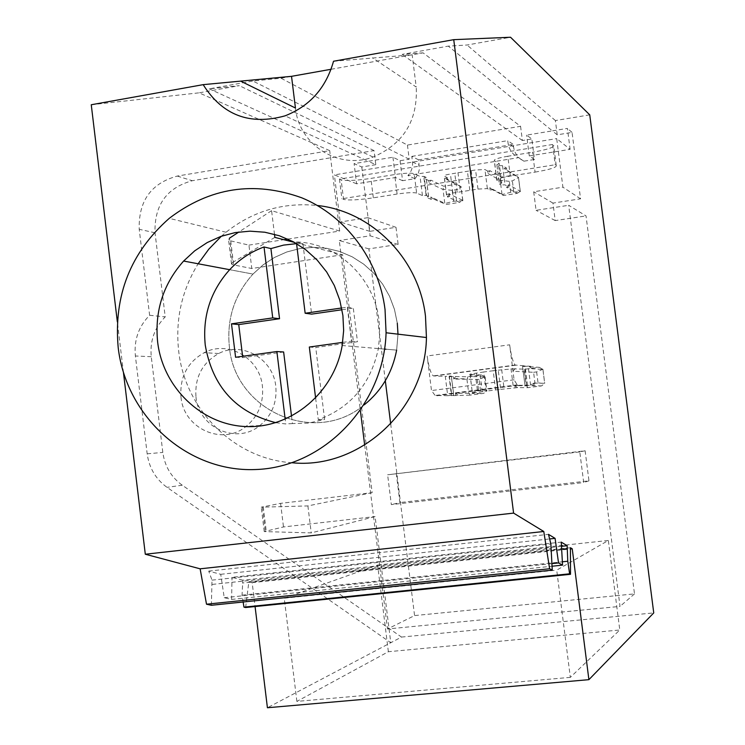<?xml version="1.0" encoding="UTF-8"?>
<svg xmlns="http://www.w3.org/2000/svg" width="745" height="745" viewBox="0 0 745 745"><rect width="100%" height="100%" fill="white"/><g stroke="black" fill="none" stroke-linecap="round" stroke-linejoin="round"><path stroke-width="0.56" stroke-dasharray="3.73 2.79" d="M506.553 168.109L504.188 168.491L506.851 170.484L506.553 168.109L502.558 165.679L498.573 165.697L496.896 164.692L499.308 183.968L501.739 183.028L496.766 180.225C496.393 179.061 500.91 177.664 510.334 176.053L535.068 172.114L532.535 152.241C547.277 149.661 554.317 147.342 553.656 145.303L552.604 144.493L339.459 179.117L341.126 179.778C346.304 181.035 356.231 180.579 370.898 178.4L394.673 174.554C404.563 173.091 411.072 172.793 414.192 173.66L420.04 176.435L424.138 176.397L426.54 195.507L422.443 195.581L416.623 193.057L414.192 173.66M426.54 195.507L428.589 196.41L426.354 197.276L431.122 199.343L433.432 198.98L446.041 204.493L459.563 202.379L447.326 196.792L449.645 196.429L446.506 194.957C446.367 194.426 448.471 193.793 452.83 193.048L477.992 189.081L487.36 188.606L490.126 190.05L492.473 189.686L503.462 195.507L517.207 193.355L506.6 187.461L508.956 187.088L504.989 184.862L501.003 184.918L499.346 183.987M535.068 172.114C549.819 169.59 556.878 167.374 556.236 165.483L555.193 164.738L341.899 198.775L343.557 199.371L341.126 179.778M416.623 193.057C413.512 192.275 407.012 192.61 397.113 194.045L373.32 197.835C358.652 199.977 348.725 200.498 343.557 199.371M496.896 164.692L499.28 163.677L501.739 183.028M510.334 176.053L507.811 156.245L532.535 152.241M507.811 156.245C498.405 157.893 493.888 159.356 494.28 160.613L499.28 163.677M490.07 170.754L487.724 171.126L488.022 173.492L490.07 170.754L501.134 177.124L514.86 174.945L504.188 168.491M487.724 171.126L484.948 169.543L475.58 169.962L450.427 174.004C446.069 174.758 443.973 175.42 444.113 175.997L447.279 177.608L444.961 177.981L447.577 179.955L461.09 186.65M431.076 180.206L428.766 180.569L429.055 182.916L431.076 180.206L443.741 186.25L457.253 184.099L444.961 177.981M428.766 180.569L423.97 178.297L426.196 177.394L424.138 176.397M502.558 165.679L504.989 184.862M552.604 144.493L555.193 164.738M508.956 187.088L508.658 184.713L520.234 191.279L518.483 177.506L506.851 170.484M508.658 184.713L506.6 187.461M517.207 193.355L520.289 191.325M503.462 195.507L502.456 194.492L510.716 192.285L520.364 191.689M492.473 189.686L489.819 187.684L502.456 194.492M490.126 190.05L489.819 187.684M488.022 173.492L500.23 180.402L501.134 177.124M471.222 170.661L473.643 189.77M457.169 192.368L454.767 173.306M447.577 179.955L447.279 177.608M449.645 196.429L449.356 194.073L462.719 200.293L459.563 202.379M449.356 194.073L447.326 196.792M462.896 200.684L453.575 201.243L445.268 203.441L446.041 204.493M433.432 198.98L430.824 196.997L445.268 203.441M431.122 199.343L430.824 196.997M429.055 182.916L443.033 189.472L443.741 186.25M423.97 178.297L426.354 197.276M422.443 195.581L420.04 176.435M339.459 179.117L341.899 198.775M453.575 201.243L452.206 190.394L458.501 189.044L461.09 186.865L457.253 184.099M452.206 190.394L443.499 189.379M510.716 192.285L509.329 181.352L512.364 180.877L518.557 177.478L514.86 174.945M509.329 181.352L500.659 180.309M534.156 385.454L533.858 383.07L531.781 385.761L534.156 385.454L518.175 385.249L517.188 384.848L514.078 379.792L509.645 344.814L427.146 355.98C428.72 366.95 430.768 373.59 433.292 375.899L445.296 376.43L447.717 395.688L435.117 395.483L431.485 390.557L427.146 355.98M514.078 379.792L431.485 390.557M470.086 374.148L472.386 393.183L486.131 391.172L483.71 371.988L469.983 374.139L472.051 374.232L472.349 376.597L485.125 376.83L479.091 379.438L480.469 390.361L486.923 391.023L483.654 393.369L470.048 395.129L469.182 393.313L480.469 390.361M495.621 389.942L500.677 389.365L498.247 370.172L493.199 370.731L495.621 389.942L486.131 391.172M500.677 389.365L517.552 387.605L527.851 387.67L541.68 385.882L544.707 383.303M531.781 385.761L541.68 385.882M447.717 395.688L451.787 395.269L449.365 376.039L445.296 376.43M453.705 395.25L451.47 395.642L449.067 376.551L451.293 376.104L453.705 395.25L451.787 395.269M470.048 395.129L451.47 395.642M472.106 393.472L474.444 393.174L474.146 390.799L472.106 393.472L483.654 393.369M472.488 393.192L474.444 393.174M482.257 391.74L479.836 372.602M485.032 377.017L486.764 390.771L474.146 390.799M458.119 395.278L455.493 393.22L469.182 393.313M455.791 395.586L455.493 393.22M449.067 376.551L467.739 376.774L481.335 374.986L485.125 376.83M479.091 379.438L453.714 379.047L453.416 376.691M451.293 376.104L449.365 376.039M527.534 385.37L525.057 365.897L522.562 366.372L525.067 385.798M509.645 344.814C511.21 355.924 513.063 362.666 515.186 365.05L525.057 365.897M526.668 385.817L524.21 366.484L522.599 366.372M524.21 366.484L528.158 366.112L530.617 385.407M533.858 383.07L544.66 383.293L542.9 369.427L532.032 368.747L531.734 366.354L528.158 366.112M498.247 370.172L512.774 368.859L513.082 371.243L533.588 372.295L534.985 383.303L538.039 382.902L544.772 383.545M527.851 387.67L526.743 385.873L534.985 383.303M517.552 387.605L514.888 385.528L526.743 385.873M515.195 387.912L514.888 385.528M493.199 370.731L483.71 371.988M481.335 374.986L469.722 374.539L472.051 374.232M512.774 368.859L525.504 369.166L539.324 367.35L529.36 366.67L531.734 366.354M469.722 374.539L472.349 376.597M453.714 379.047L455.744 376.383M467.739 376.774L467.394 379.158M529.36 366.67L532.032 368.747M539.324 367.35L542.947 369.418M533.588 372.295L536.642 371.904L542.947 369.241M513.082 371.243L515.14 368.542M525.504 369.166L524.936 371.606M397.299 323.181L394.468 309.389L389.542 296.259L382.651 284.152L373.971 273.368L363.756 264.196L352.255 256.848L339.785 251.512L326.655 248.318L313.217 247.34L299.816 248.569L286.769 251.987L274.421 257.481L263.069 264.903L252.983 274.067C234.461 294.713 226.592 318.953 229.376 346.788C234.573 410.57 315.023 446.497 364.286 404.814C315.023 446.497 234.573 410.57 229.376 346.788C226.592 318.953 234.461 294.713 252.983 274.067L229.665 269.69L252.983 274.067L263.069 264.903L274.421 257.481L286.769 251.987L299.816 248.569L313.217 247.34L326.655 248.318L339.785 251.512L352.255 256.848L363.756 264.196L373.971 273.368L382.651 284.152L389.542 296.259L394.468 309.389L397.299 323.181M385.947 349.209L396.638 350.103L397.998 334.17L396.638 350.103L378.367 348.576L379.745 334.607L379.047 320.611C374.344 277.745 337.28 242.963 296.361 241.976L296.557 243.587M315.629 398.147L318.301 419.78C350.774 407.58 370.796 383.843 378.367 348.576M341.685 307.983L347.282 307.182L351.5 341.163L357.47 341.731L315.74 347.515L324.624 419.444L318.301 419.78M342.672 342.393L351.5 341.163M275.827 422.685L285.763 423.952L285.186 419.239M296.361 241.976L302.917 243.662L296.566 243.643M291.528 416.222L292.431 423.57L308.681 423.086L324.624 419.444M292.431 423.57L285.763 423.952M309.324 347.03L315.74 347.515M347.282 307.182L353.298 308.132L357.47 341.731M342.02 309.752L353.298 308.132M302.917 243.662L311.615 314.12M242.609 356.296L242.777 357.637L283.631 351.975M235.588 357.274L242.777 357.637M331.087 69.276L423.086 52.858L520.578 126.315L407.44 145.07L281.023 78.216L252.9 81.028L209.224 88.841L239.322 85.656L199.064 92.836L329.7 150.648L177.245 176.071C151.095 183.289 138.421 201.029 139.222 229.302L149.615 315.284C138.626 326.459 133.886 340.018 135.385 355.97L147.175 453.817C149.168 467.99 155.78 479.165 167.02 487.342L390.78 642.721L375.117 516.564L311.224 532.899L264.233 531.595L283.482 526.948L375.117 516.564M91.253 104.747L199.064 92.836M281.023 78.216L291.528 76.335M333.527 61.248L412.171 54.804L416.222 87.025L372.388 57.793M295.439 108.016C298.996 144.791 338.37 170.065 373.096 157.055C403.501 143.915 417.88 120.578 416.222 87.025M123.465 372.658L117.365 321.924M292.077 462.757C234.265 459.116 184.965 409.629 178.679 350.997C175.243 319.661 181.724 290.587 198.133 263.777M221.367 236.221L226.033 232.244C253.002 210.975 283.454 202.063 317.407 205.499M372.155 492.668L307.899 505.92L261.244 507.177L280.595 503.359L372.155 492.668L342.626 254.743L294.508 242.423M307.899 505.92L311.224 532.899M407.44 145.07L409.21 159.216L400.074 160.715L392.941 157.242L368.328 161.283L375.806 164.692L374.046 150.602L192.312 180.718C166.675 187.759 154.243 205.117 155.025 232.775L165.213 316.904C154.439 327.828 149.792 341.098 151.263 356.706L162.82 452.429C164.766 466.305 171.257 477.238 182.274 485.228L401.518 637.068L267.418 707.75M245.626 607.52L248.867 581.789L252.164 582.664L255.079 606.551M561.488 546.318L242.823 580.187L242.041 595.153L243.14 601.997M242.823 580.187L232.03 577.31L561.255 542.127M211.375 605.275L212.008 580.141L208.712 571.108L220.734 574.302L224.236 597.714L231.593 599.436L232.03 577.31M287.859 239.08L339.683 231.052L329.7 150.648M339.683 231.052L271.58 210.667L274.486 234.284M374.046 150.602L239.322 85.656M375.806 164.692L361.763 166.982L354.089 163.63L368.328 161.283L209.224 88.841M409.21 159.216L252.9 81.028M400.074 160.715L402.57 180.69L414.844 178.716L416.194 177.133L418.252 173.501L419.323 169.478L418.653 159.886L513.249 144.437L513.547 146.802C514.581 153.395 518.036 158.191 523.912 161.181L534.463 159.486L531.846 138.98L526.622 135.106L552.362 130.869L448.304 46.125L467.05 45.017L510.549 37.25M520.578 126.315L522.385 140.526L531.846 138.98M423.086 52.858L402.151 54.376L448.304 46.125M522.385 140.526L402.151 54.376M274.868 237.385L232.459 262.529L229.479 238.158L228.566 239.899L230.726 240.877L248.932 245.114L251.801 268.498L342.626 254.743M248.932 245.114L283.882 239.704M280.595 503.359L283.482 526.948M180.988 397.132C183.587 428.552 222.504 446.283 246.204 426.317C258.45 416.017 263.86 402.654 262.417 386.208C259.809 358.01 227.914 339.888 204.195 352.692C187.358 362.294 179.629 377.11 180.988 397.132M401.518 637.068L653.747 612.911M570.335 677.363L296.873 701.399L388.369 651.717L619.784 629.991L570.335 677.363L556.72 570.13L608.339 540.479L619.784 629.991M252.164 582.664L570.437 549M248.867 581.789L570.437 547.724M231.593 599.436L552.092 566.219M224.236 597.714L551.98 563.63M220.734 574.302L549.633 538.952M208.712 571.108L548.497 534.361M212.008 580.141L550.862 543.962M212.288 584.406L551.309 548.422M271.58 210.667L238.931 231.984M232.459 262.529L231.527 264.093L233.669 264.941L251.801 268.498M385.314 380.751L368.887 248.867L398.137 244.435L395.995 227.309L369.781 231.35L361.763 166.982M390.687 423.896L414.565 615.584L387.484 628.985L620.017 606.402L568.686 205.303L586.026 215.91L634.498 593.886L414.565 615.584M589.742 114.851L555.388 120.55L557.213 134.826L572.058 132.396L580.569 198.831L552.967 203.096L555.202 220.595L586.026 215.91M195.982 396.973C198.524 427.714 236.677 445.044 259.903 425.516C271.906 415.449 277.205 402.375 275.79 386.292C273.238 358.708 241.985 340.987 218.723 353.503C202.23 362.899 194.641 377.389 195.982 396.973M392.941 157.242L395.483 177.524L356.604 183.792L354.089 163.63M402.57 180.69L395.483 177.524M414.844 178.716L407.925 175.513L518.567 157.651C512.607 154.625 509.096 149.754 508.043 143.059L507.745 140.656L513.249 144.437M523.912 161.181L518.567 157.651M534.463 159.486L529.276 155.929L570.102 149.335L556.701 138.598L562.913 187.191L533.699 191.763L536.065 210.314L568.686 205.303M356.604 183.792L334.375 174.879L556.701 138.598M418.653 159.886L411.789 156.394L412.479 161.926C413 167.113 411.482 171.648 407.925 175.513M411.789 156.394L507.745 140.656M529.276 155.929L526.622 135.106M555.388 120.55L467.05 45.017M557.213 134.826L552.362 130.869L567.42 128.391L570.102 149.335M149.615 315.284L165.213 316.904M296.873 701.399L284.245 598.207L556.72 570.13M388.369 651.717L377.613 565.027L284.245 598.207M377.613 565.027L608.339 540.479M572.058 132.396L567.42 128.391M580.569 198.831L562.913 187.191M552.967 203.096L533.699 191.763M555.202 220.595L536.065 210.314M634.498 593.886L620.017 606.402M368.887 248.867L339.282 240.542L360.403 410.737M364.668 445.072L387.484 628.985M398.137 244.435L370.135 235.802L339.282 240.542M395.995 227.309L367.872 217.67L370.135 235.802M369.781 231.35L340.223 221.991L334.375 174.879M367.872 217.67L340.223 221.991M579.787 451.908L387.624 474.798L391.33 504.626L583.698 482.546L579.787 451.908L585.123 450.762L387.624 474.798M396.265 473.28L399.916 502.577L391.33 504.626M585.123 450.762L588.969 480.842L399.916 502.577M588.969 480.842L583.698 482.546M498.573 165.697L501.003 184.918M556.208 165.465L553.628 145.284M496.887 180.318L494.401 160.706M501.972 194.147L500.23 180.402M487.36 188.606L484.948 169.543M477.992 189.081L475.58 169.962M469.806 190.171L467.394 171.061M457.961 172.579L460.363 191.661M452.83 193.048L450.427 174.004M446.609 195.032L444.225 176.071M462.719 200.293L460.997 186.623M444.746 203.106L443.033 189.472M428.515 196.363L426.121 177.338M397.113 194.045L394.673 174.554M373.32 197.835L370.898 178.4M513.752 191.81L512.364 180.877M456.555 200.768L455.186 189.919M518.175 385.249L436.309 395.846M476.418 373.049L478.83 392.187M466.947 379.391L468.679 393.118M524.517 371.839L526.277 385.668M511.005 368.756L513.426 387.894M501.692 369.716L504.114 388.918M515.633 365.236L433.823 376.067M476.083 379.829L477.461 390.743M536.642 371.904L538.039 382.902M177.245 176.071L192.312 180.718M262.398 507.345L265.397 531.93M242.041 595.153L562.363 561.804M561.655 549.251L242.386 583.056M155.025 232.775L139.222 229.302M412.479 161.926L419.342 165.343M513.547 146.802L508.043 143.059M230.726 240.877L233.669 264.941M151.263 356.706L135.385 355.97M147.175 453.817L162.82 452.429M182.274 485.228L167.02 487.342M263.236 506.702L266.207 530.989M496.859 164.664L499.308 183.968M556.236 165.483L553.656 145.303M496.766 180.225L494.28 160.613M446.506 194.957L444.113 175.997M428.589 196.41L426.196 177.394M520.299 191.363L518.529 177.496M462.831 200.442L461.081 186.604M469.983 374.139L472.386 393.183M451.368 376.113L453.77 395.25M517.188 384.848L435.117 395.483M522.562 366.372L525.029 385.798M485.107 376.942L486.867 390.864M454.012 378.544L467.385 378.907M515.186 365.05L433.292 375.899M542.937 369.38L544.716 383.34M373.096 157.055L285.074 115.838M226.033 232.244L169.245 218.35M259.903 425.516L246.204 426.317M218.723 353.503L204.195 352.692M264.233 531.595L261.244 507.177M231.527 264.093L228.566 239.899M384.597 349.098L342.178 345.531"/><path stroke-width="1.12" d="M364.286 404.814C381.608 390.762 392.392 372.528 396.638 350.103C392.392 372.528 381.608 390.762 364.286 404.814M397.998 334.17L397.299 323.181L397.998 334.17M296.557 243.587L305.152 313.245L341.685 307.983M315.629 398.147L309.324 347.03L342.672 342.393M296.566 243.643L283.556 245.114L270.919 248.588L264.028 246.968C250.86 251.791 239.406 259.362 229.665 269.69C210.518 291.127 202.379 316.29 205.257 345.168C212.521 386.767 236.044 412.6 275.827 422.685M264.028 246.968L272.735 317.91L231.499 323.842L235.588 357.274L276.87 351.538L285.186 419.239M305.152 313.245L311.615 314.12L342.02 309.752M270.919 248.588L279.543 318.73L238.735 324.587L242.609 356.296M276.87 351.538L283.631 351.975L291.528 416.222M272.735 317.91L279.543 318.73M231.499 323.842L238.735 324.587M552.259 570.13L211.375 605.275L206.505 604.204L200.126 568.817L543.785 531.492L549.614 568.752L552.259 570.13L550.862 543.962L548.497 534.361L555.081 538.365L558.545 562.941L562.55 565.129L561.255 542.127L567.15 545.712L561.488 546.318M562.363 561.804L567.764 561.246L567.15 545.712M567.764 561.246L569.608 573.818L570.502 574.302L570.437 547.724L572.235 548.814L588.895 679.663L653.747 612.911L589.742 114.851L510.549 37.25L453.742 39.662L513.594 513.109L543.785 531.492M117.365 321.924L91.253 104.747L203.171 84.651L291.528 76.335L331.087 69.276M291.528 76.335L295.439 108.016L240.989 81.326M203.171 84.651C222.448 115.261 249.752 125.654 285.074 115.838C309.855 106.088 326.012 87.891 333.527 61.248L453.742 39.662M200.126 568.817L145.303 554.233L123.465 372.658M145.303 554.233L513.594 513.109M198.133 263.777L208.805 249.165L221.367 236.221M317.407 205.499C371.783 211.208 419.016 258.794 425.479 316.197L426.438 337.522C425.46 409.48 359.323 469.685 292.077 462.757M255.079 606.551L267.418 707.75L588.895 679.663M243.14 601.997L243.969 607.147L245.626 607.52L570.502 574.302M274.486 234.284L274.868 237.385L294.508 242.423M118.194 347.598C126.101 416.613 187.181 472.218 255.209 469.546C323.237 467.692 383.954 405.55 386.078 332.764L385.035 309.501C378.767 259.726 345.773 215.929 301.781 197.816C253.943 180.616 209.764 187.47 169.245 218.35C130.571 252.425 113.557 295.514 118.194 347.598M283.882 239.704L287.859 239.08M570.437 549L572.235 548.814M243.969 607.147L569.608 573.818M552.092 566.219L562.55 565.129M551.98 563.63L558.545 562.941M549.633 538.952L555.081 538.365M206.505 604.204L549.614 568.752M238.931 231.984L229.479 238.158M385.314 380.751L390.687 423.896M157.633 341.964C162.987 387.8 201.904 425.293 246.707 426.587C291.472 428.282 334.235 392.531 342.178 345.531L343.65 330.547L342.905 315.517L339.776 300.133L334.319 285.512L326.701 272.027L317.109 260.024L305.813 249.817L293.102 241.659L279.328 235.746L264.838 232.226L250.013 231.164L235.224 232.57L220.837 236.407L207.231 242.553L194.715 250.832L183.615 261.048C163.23 284.05 154.569 311.028 157.633 341.964M360.403 410.737L364.668 445.072M567.113 548.674L561.655 549.251M426.438 337.522L386.078 332.764M385.947 349.209L384.597 349.098M229.665 269.69L183.615 261.048"/></g></svg>
